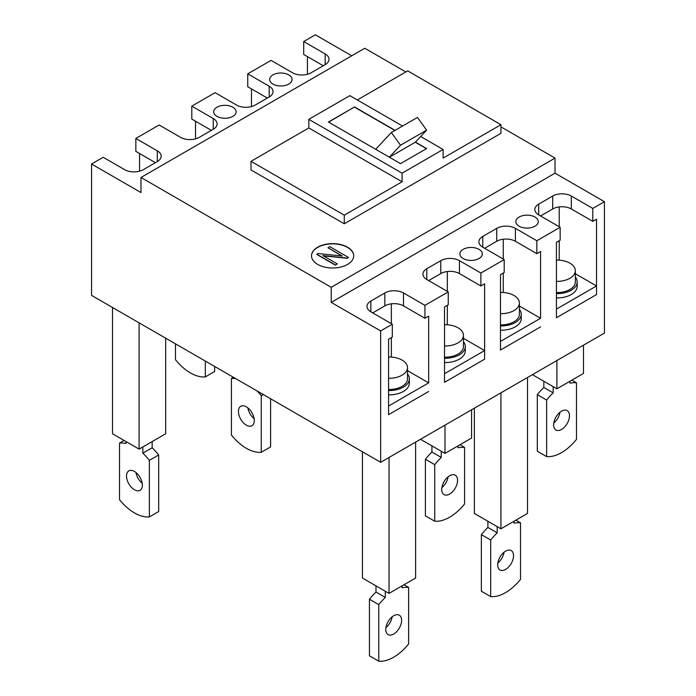 <?xml version="1.0" encoding="UTF-8"?>
<svg xmlns="http://www.w3.org/2000/svg" width="696" height="696" viewBox="0 0 696 696"><rect width="100%" height="100%" fill="white"/><g stroke="black" fill="none" stroke-linecap="round" stroke-linejoin="round"><path stroke-width="1.04" d="M484.616 350.575L444.518 373.726L444.518 382.339L484.616 359.188L484.616 350.575L463.449 338.352M428.666 280.584L440.785 273.58A13.189 7.612 0 0 1 459.438 273.58L480.892 285.969L484.616 283.811L484.616 359.188L444.518 382.339L444.518 306.962L448.25 304.813L448.25 291.885L424.934 305.353L403.489 292.964A13.189 7.612 0 0 0 384.836 292.964L370.846 301.037A13.189 7.612 0 0 0 366.983 306.423A13.189 7.612 0 0 0 370.846 311.808L392.3 324.197L392.3 337.116L388.568 339.265L388.568 414.651L428.666 391.491L388.568 414.651L388.568 406.029L428.666 382.878L407.499 370.655M428.666 382.878L428.666 316.115L424.934 318.272L424.934 305.353M596.524 285.969L556.426 309.12L556.426 317.733L596.524 294.582L596.524 285.969L575.357 273.745M540.575 215.977L552.694 208.974A13.189 7.612 0 0 1 571.346 208.974L592.792 221.354L596.524 219.205L596.524 294.582L556.426 317.733L556.426 242.356L560.158 240.198L560.158 227.279L536.842 240.738L515.397 228.358A13.189 7.612 0 0 0 496.744 228.358L482.754 236.431A13.189 7.612 0 0 0 478.892 241.816A13.189 7.612 0 0 0 482.754 247.202L504.2 259.582L504.2 272.51L500.476 274.659L500.476 350.036L540.575 326.885L500.476 350.036L500.476 341.423L540.575 318.272L519.399 306.049M540.575 318.272L540.575 251.508L536.842 253.666L536.842 240.738M388.568 356.987A18.461 10.658 180 0 1 407.499 367.645A18.461 10.658 180 0 1 402.088 375.179A18.461 10.658 180 0 1 388.568 378.302M407.499 367.645L407.499 378.841A18.461 10.658 180 0 1 402.088 386.376A18.461 10.658 180 0 1 388.568 389.499M407.499 373.961A20.306 11.728 180 0 1 409.344 378.841A20.306 11.728 180 0 1 403.393 387.133A20.306 11.728 180 0 1 388.568 390.569M409.344 378.841L409.344 383.148A20.306 11.728 180 0 1 403.393 391.439A20.306 11.728 180 0 1 388.568 394.876M556.426 260.078A18.461 10.658 180 0 1 575.357 270.727A18.461 10.658 180 0 1 569.946 278.269A18.461 10.658 180 0 1 556.426 281.384M575.357 270.727L575.357 281.932A18.461 10.658 180 0 1 569.946 289.466A18.461 10.658 180 0 1 556.426 292.59M575.357 277.043A20.306 11.728 180 0 1 577.202 281.932A20.306 11.728 180 0 1 571.251 290.223A20.306 11.728 180 0 1 556.426 293.651M577.202 281.932L577.202 286.239A20.306 11.728 180 0 1 571.251 294.53A20.306 11.728 180 0 1 556.426 297.958M444.518 324.684A18.461 10.658 180 0 1 463.449 335.341A18.461 10.658 180 0 1 458.038 342.876A18.461 10.658 180 0 1 444.518 345.999M463.449 335.341L463.449 346.538A18.461 10.658 180 0 1 458.038 354.073A18.461 10.658 180 0 1 444.518 357.196M463.449 341.649A20.306 11.728 180 0 1 465.293 346.538A20.306 11.728 180 0 1 459.351 354.829A20.306 11.728 180 0 1 444.518 358.257M465.293 346.538L465.293 350.845A20.306 11.728 180 0 1 459.351 359.136A20.306 11.728 180 0 1 444.518 362.564M500.476 292.381A18.461 10.658 180 0 1 519.399 303.038A18.461 10.658 180 0 1 513.996 310.573A18.461 10.658 180 0 1 500.476 313.687M519.399 303.038L519.399 314.235A18.461 10.658 180 0 1 513.996 321.769A18.461 10.658 180 0 1 500.476 324.893M519.399 309.346A20.306 11.728 180 0 1 521.252 314.235A20.306 11.728 180 0 1 515.301 322.526A20.306 11.728 180 0 1 500.476 325.954M521.252 314.235L521.252 318.542A20.306 11.728 180 0 1 515.301 326.833A20.306 11.728 180 0 1 500.476 330.261M392.3 324.197L380.642 330.922L380.642 462.292L604.45 333.079L604.45 201.709L555.025 173.174L555.025 158.096L500.937 126.863M380.642 462.292L91.55 295.391L91.55 164.021L103.208 157.287L124.654 169.667A13.189 7.612 0 0 0 143.306 169.667L157.296 161.594A13.189 7.612 0 0 0 161.159 156.209A13.189 7.612 0 0 0 157.296 150.823L135.842 138.443L159.158 124.984L180.603 137.364A13.189 7.612 0 0 0 199.256 137.364L213.246 129.291A13.189 7.612 0 0 0 217.109 123.905A13.189 7.612 0 0 0 213.246 118.52L191.8 106.14L215.107 92.681L236.562 105.061A13.189 7.612 0 0 0 255.215 105.061L269.195 96.988A13.189 7.612 0 0 0 273.058 91.602A13.189 7.612 0 0 0 269.195 86.217L247.75 73.837L271.066 60.378L292.511 72.758A13.189 7.612 0 0 0 311.164 72.758L325.154 64.684A13.189 7.612 0 0 0 329.017 59.299A13.189 7.612 0 0 0 325.154 53.914L303.7 41.534L315.358 34.8L351.732 55.802M592.792 221.354L592.792 208.435L604.45 201.709M480.892 285.969L480.892 273.041L504.2 259.582M380.642 330.922L331.218 302.386L555.025 173.174M480.892 273.041L459.438 260.661A13.189 7.612 0 0 0 440.785 260.661L426.805 268.734A13.189 7.612 0 0 0 422.942 274.12A13.189 7.612 0 0 0 426.805 279.505L448.25 291.885M592.792 208.435L571.346 196.054A13.189 7.612 0 0 0 552.694 196.054L538.704 204.128A13.189 7.612 0 0 0 534.841 209.513A13.189 7.612 0 0 0 538.704 214.899L560.158 227.279M534.98 217.048A11.214 6.473 0 0 0 522.757 215.647A11.214 6.473 0 0 0 515.84 221.624A11.214 6.473 0 0 0 519.12 226.2A11.214 6.473 0 0 0 531.344 227.609A11.214 6.473 0 0 0 538.26 221.624A11.214 6.473 0 0 0 534.98 217.048M479.022 249.351A11.214 6.473 0 0 0 466.807 247.95A11.214 6.473 0 0 0 459.891 253.927A11.214 6.473 0 0 0 463.171 258.512A11.214 6.473 0 0 0 475.385 259.913A11.214 6.473 0 0 0 482.311 253.927A11.214 6.473 0 0 0 479.022 249.351M331.218 302.386L331.218 287.309L555.025 158.096M405.82 71.949L364.782 48.259L140.975 177.48L140.975 192.557L91.55 164.021M331.218 287.309L140.975 177.48M402.088 173.174L443.117 149.483L443.117 158.096L500.937 124.715L500.937 133.327L344.268 223.781L251.012 169.937L251.012 161.324L344.268 215.168L402.088 181.786L402.088 173.174L308.833 119.329L308.833 127.942L402.088 181.786M347.53 247.202A21.098 12.18 0 0 0 324.536 244.557A21.098 12.18 0 0 0 311.512 255.815A21.098 12.18 0 0 0 317.689 264.428A21.098 12.18 0 0 0 340.692 267.073A21.098 12.18 0 0 0 353.716 255.815A21.098 12.18 0 0 0 347.53 247.202M288.779 74.907A11.214 6.473 0 0 0 276.564 73.506A11.214 6.473 0 0 0 269.648 79.492A11.214 6.473 0 0 0 272.928 84.068A11.214 6.473 0 0 0 285.142 85.469A11.214 6.473 0 0 0 292.068 79.492A11.214 6.473 0 0 0 288.779 74.907M232.829 107.219A11.214 6.473 0 0 0 220.615 105.809A11.214 6.473 0 0 0 213.689 111.795A11.214 6.473 0 0 0 216.978 116.371A11.214 6.473 0 0 0 229.193 117.772A11.214 6.473 0 0 0 236.109 111.795A11.214 6.473 0 0 0 232.829 107.219M139.574 171.181L139.574 153.52M135.842 138.443L135.842 151.363L155.425 162.673M195.524 138.878L195.524 121.217M191.8 106.14L191.8 119.059L211.384 130.369M251.482 106.575L251.482 88.914M247.75 73.837L247.75 86.756L267.334 98.066M307.432 74.272L307.432 56.602M303.7 41.534L303.7 54.453L323.283 65.755M308.833 127.942L251.012 161.324M344.268 223.781L344.268 215.168M500.937 124.715L407.682 70.87L357.326 99.946M402.54 126.054L349.862 95.639L308.833 119.329M443.117 149.483L420.68 136.52M389.395 157.226L415.451 142.123L426.622 148.57L400.513 163.647L389.342 157.192L400.513 145.22L426.622 130.152L417.461 117.441L391.343 132.518L400.513 145.22M395.084 130.361L354.525 106.949L328.416 122.017L389.342 157.192M354.525 106.949L328.599 122.131M354.525 107.158L394.893 130.465M415.321 142.262L426.439 148.674M375.683 149.309L391.343 132.518M415.451 142.123L426.622 130.152M353.716 255.919A21.098 12.18 0 0 0 347.53 247.419A21.098 12.18 0 0 0 324.623 244.757A21.098 12.18 0 0 0 311.512 255.919M341.858 255.98L327.947 247.741L329.817 246.662L348.47 257.433L347.33 258.085L322.918 255.597L337.273 263.888L335.411 265.185L316.758 254.414L317.898 253.544L342.31 256.032L327.947 247.741M348.47 257.433L347.33 258.303L323.37 255.858M337.273 263.888L335.411 265.185M316.758 254.197L335.411 264.967M484.616 248.281L496.744 241.277A13.189 7.612 0 0 1 515.397 241.277L536.842 253.666M372.717 312.887L384.836 305.883A13.189 7.612 0 0 1 403.489 305.883L424.934 318.272M389.029 457.455L389.029 593.401L415.608 578.054L415.608 442.108M362.451 451.8L362.451 578.054L389.029 593.401M385.306 591.243L385.306 597.438A52.757 30.459 120 0 0 378.772 604.641L378.772 661.2A42.204 24.369 120 0 0 393.692 657.198A42.204 24.369 120 0 0 408.613 643.974L408.613 587.407A52.757 30.459 120 0 0 402.088 587.746L402.088 585.858M393.692 615.742A11.214 6.473 120 0 0 386.376 625.626A11.214 6.473 120 0 0 388.09 634.604A11.214 6.473 120 0 0 393.692 634.047A11.214 6.473 120 0 0 401.018 624.173A11.214 6.473 120 0 0 399.304 615.186A11.214 6.473 120 0 0 393.692 615.742M375.979 585.858L375.979 592.052A52.757 30.459 120 0 0 369.445 599.256L369.445 655.815L378.772 661.2M385.923 627.592A11.214 6.473 120 0 0 392.144 616.821M375.979 592.052L385.306 597.438M369.445 599.256L378.772 604.641M404.011 584.753L408.613 587.407M444.988 425.143L444.988 453.409L471.566 438.071L471.566 409.805M420.506 439.28L444.988 453.409M441.255 451.26L441.255 457.455A52.757 30.459 120 0 0 434.73 464.65L434.73 521.217A42.204 24.369 120 0 0 449.651 517.215A42.204 24.369 120 0 0 464.571 503.982L464.571 447.424A52.757 30.459 120 0 0 458.038 447.763L458.038 445.875M449.651 475.76A11.214 6.473 120 0 0 442.325 485.634A11.214 6.473 120 0 0 444.039 494.621A11.214 6.473 120 0 0 449.651 494.064A11.214 6.473 120 0 0 456.967 484.181A11.214 6.473 120 0 0 455.254 475.203A11.214 6.473 120 0 0 449.651 475.76M431.929 445.875L431.929 452.069A52.757 30.459 120 0 0 425.404 459.264L425.404 515.832L434.73 521.217M441.873 487.609A11.214 6.473 120 0 0 448.093 476.83M431.929 452.069L441.255 457.455M425.404 459.264L434.73 464.65M459.969 444.761L464.571 447.424M500.937 392.84L500.937 528.795L527.516 513.448L527.516 377.493M474.359 408.187L474.359 513.448L500.937 528.795M497.205 526.637L497.205 532.832A52.757 30.459 120 0 0 490.68 540.026L490.68 596.594A42.204 24.369 120 0 0 505.6 592.592A42.204 24.369 120 0 0 520.521 579.359L520.521 522.8A52.757 30.459 120 0 0 513.996 523.14L513.996 521.252M505.6 551.136A11.214 6.473 120 0 0 498.275 561.011A11.214 6.473 120 0 0 499.998 569.998A11.214 6.473 120 0 0 505.6 569.441A11.214 6.473 120 0 0 512.926 559.567A11.214 6.473 120 0 0 511.203 550.58A11.214 6.473 120 0 0 505.6 551.136M487.887 521.252L487.887 527.446A52.757 30.459 120 0 0 481.354 534.65L481.354 591.208L490.68 596.594M497.831 562.986A11.214 6.473 120 0 0 504.052 552.206M487.887 527.446L497.205 532.832M481.354 534.65L490.68 540.026M515.919 520.147L520.521 522.8M556.896 360.537L556.896 388.803L583.474 373.456L583.474 345.19M532.414 374.674L556.896 388.803M553.163 386.654L553.163 392.84A52.757 30.459 120 0 0 546.638 400.043L546.638 456.602A42.204 24.369 120 0 0 561.559 452.609A42.204 24.369 120 0 0 576.479 439.376L576.479 382.817A52.757 30.459 120 0 0 569.946 383.148L569.946 381.269M561.559 411.145A11.214 6.473 120 0 0 554.233 421.028A11.214 6.473 120 0 0 555.947 430.006A11.214 6.473 120 0 0 561.559 429.458A11.214 6.473 120 0 0 568.876 419.575A11.214 6.473 120 0 0 567.162 410.596A11.214 6.473 120 0 0 561.559 411.145M543.837 381.269L543.837 387.454A52.757 30.459 120 0 0 537.312 394.658L537.312 451.217L546.638 456.602M553.781 422.994A11.214 6.473 120 0 0 560.002 412.223M543.837 387.454L553.163 392.84M537.312 394.658L546.638 400.043M571.868 380.155L576.479 382.817M235.526 378.52A52.757 30.459 -120 0 0 231.429 378.511L231.429 435.07A42.204 24.369 -120 0 0 246.349 448.302A42.204 24.369 -120 0 0 261.27 452.296L261.27 395.737A52.757 30.459 -120 0 0 257.172 391.013M246.349 406.847A11.214 6.473 -120 0 0 240.746 406.29A11.214 6.473 -120 0 0 239.032 415.268A11.214 6.473 -120 0 0 246.349 425.152A11.214 6.473 -120 0 0 251.961 425.708A11.214 6.473 -120 0 0 253.675 416.721A11.214 6.473 -120 0 0 246.349 406.847M247.906 407.917A11.214 6.473 -120 0 0 254.127 418.688M270.596 398.764L270.596 446.91L261.27 452.296M233.473 377.328L231.429 378.511M263.314 394.562L261.27 395.737M175.479 343.85L175.479 359.693A42.204 24.369 -120 0 0 190.399 372.925A42.204 24.369 -120 0 0 205.32 376.919L205.32 361.076M214.646 366.461L214.646 371.534L205.32 376.919M112.526 307.501L112.526 433.765L139.104 449.111L139.104 322.848M165.683 338.195L165.683 433.765L139.104 449.111M126.054 441.569L126.054 443.456A52.757 30.459 -120 0 0 119.521 443.117L119.521 499.676A42.204 24.369 -120 0 0 134.441 512.909A42.204 24.369 -120 0 0 149.362 516.91L149.362 460.343A52.757 30.459 -120 0 0 142.837 453.148L142.837 446.954M134.441 471.453A11.214 6.473 -120 0 0 128.838 470.896A11.214 6.473 -120 0 0 127.124 479.883A11.214 6.473 -120 0 0 134.441 489.758A11.214 6.473 -120 0 0 140.053 490.315A11.214 6.473 -120 0 0 141.766 481.327A11.214 6.473 -120 0 0 134.441 471.453M135.998 472.523A11.214 6.473 -120 0 0 142.219 483.302M152.163 441.569L152.163 447.763L142.837 453.148M149.362 516.91L158.688 511.525L158.688 454.967A52.757 30.459 -120 0 0 152.163 447.763M124.132 440.455L119.521 443.117M158.688 454.967L149.362 460.343M559.227 260.156L559.227 240.738M559.227 226.739L559.227 206.921M447.319 324.762L447.319 305.353M447.319 291.354L447.319 271.527M391.361 357.065L391.361 337.656M391.361 323.657L391.361 303.83M503.269 292.459L503.269 273.041M503.269 259.043L503.269 239.224M571.346 208.974L571.346 196.054M552.694 196.054L552.694 208.974M538.704 204.128L538.704 214.899M515.397 241.277L515.397 228.358M496.744 228.358L496.744 241.277M482.754 236.431L482.754 247.202M157.296 161.594L157.296 150.823M213.246 129.291L213.246 118.52M269.195 96.988L269.195 86.217M325.154 64.684L325.154 53.914M403.489 305.883L403.489 292.964M370.846 301.037L370.846 311.808M384.836 292.964L384.836 305.883M459.438 273.58L459.438 260.661M440.785 260.661L440.785 273.58M426.805 268.734L426.805 279.505"/></g></svg>
